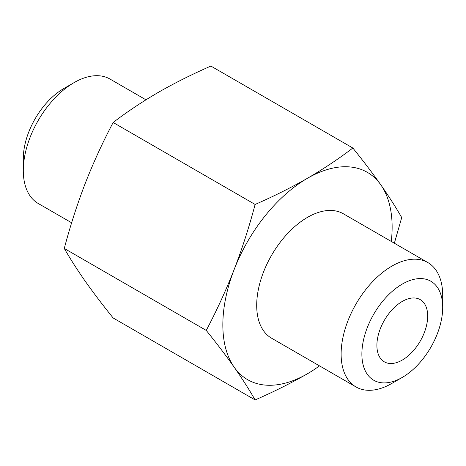 <?xml version="1.0" encoding="UTF-8"?>
<svg xmlns="http://www.w3.org/2000/svg" width="466" height="466" viewBox="0 0 466 466"><rect width="100%" height="100%" fill="white"/><g stroke="black" fill="none" stroke-linecap="round" stroke-linejoin="round"><path stroke-width="0.7" d="M307.49 373.744A119.704 69.114 -60 0 1 234.182 367.196C242.25 378.742 249.223 389.652 255.112 399.933C273.513 391.912 290.976 383.18 307.49 373.744A119.704 69.114 -60 0 0 319.46 365.851M234.182 367.196A119.704 69.114 -60 0 1 234.182 269.459C225.958 290.405 216.643 310.723 206.24 330.411C216.643 343.302 225.958 355.564 234.182 367.196M394.358 243.223L401.721 217.552C395.832 207.265 388.86 196.355 380.792 184.816C372.567 173.177 363.253 160.916 352.849 148.025C338.951 158.65 323.829 168.733 307.49 178.262C291.11 187.623 273.653 196.355 255.112 204.452C249.223 226.75 242.25 248.419 234.182 269.459A119.704 69.114 -60 0 1 307.49 178.262A119.704 69.114 -60 0 1 380.792 184.816A119.704 69.114 -60 0 1 391.283 241.446M391.912 383.39L402.292 377.402L391.912 383.39A71.822 41.468 -60 0 1 356.001 386.949L271.579 338.205A71.822 41.468 -60 0 1 271.573 255.269A71.822 41.468 -60 0 1 343.401 213.801L427.823 262.544A71.822 41.468 -60 0 1 442.7 295.427L442.7 307.409A57.149 32.993 -60 0 1 402.292 377.402A57.149 32.993 -60 0 1 361.878 354.067A57.149 32.993 -60 0 1 402.292 284.079A57.149 32.993 -60 0 1 442.7 307.409M402.292 360.061A35.911 20.731 -60 0 1 384.333 361.837A35.911 20.731 -60 0 1 384.333 320.369A35.911 20.731 -60 0 1 420.245 299.638A35.911 20.731 -60 0 1 425.749 328.413A35.911 20.731 -60 0 1 402.292 360.061M356.001 386.949A71.822 41.468 -60 0 1 356.001 304.013A71.822 41.468 -60 0 1 427.823 262.544M255.112 399.933L113.151 317.975C102.747 305.084 93.433 292.823 85.208 281.184C77.14 269.645 70.168 258.735 64.279 248.448C70.168 226.15 77.14 204.487 85.208 183.447C93.433 162.5 102.747 142.182 113.151 122.494C127.049 111.869 142.171 101.786 158.51 92.256C174.89 82.896 192.347 74.164 210.888 66.067L352.849 148.025M206.24 330.411L64.279 248.448M255.112 204.452L113.151 122.494M71.642 222.777L38.177 203.456A71.822 41.468 -60 0 1 23.3 170.573L23.3 158.591A57.149 32.993 -60 0 1 63.708 88.598L74.088 82.61A71.822 41.468 -60 0 1 109.999 79.051L145.957 99.811M23.3 170.573A71.822 41.468 -60 0 1 74.088 82.61"/></g></svg>
